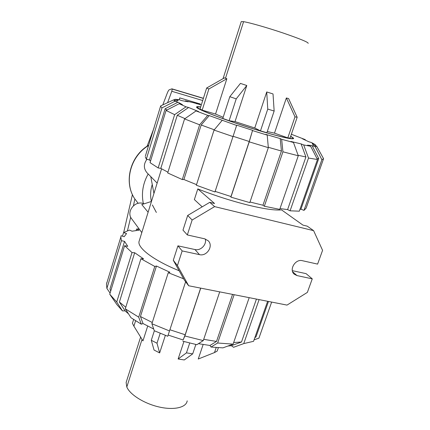 <?xml version="1.0" encoding="UTF-8"?>
<svg xmlns="http://www.w3.org/2000/svg" width="430" height="430" viewBox="0 0 430 430"><rect width="100%" height="100%" fill="white"/><g stroke="black" fill="none" stroke-linecap="round" stroke-linejoin="round"><path stroke-width="0.64" d="M156.359 212.452L152.392 204.981M151.381 201.482C150.151 195.881 150.441 190.21 152.252 184.481M196.886 102.98L196.639 103.781M179.24 99.722L179.767 97.9L200.332 104.001L200.138 104.673M162.787 104.92L167.093 93.579C167.947 91.407 168.63 90.16 169.146 89.843L171.893 88.827L172.231 89.069L171.796 91.278L202.707 100.518M171.796 91.278L167.593 102.679M134.875 198.993L133.445 205.776M123.679 232.506L132.429 194.575M130.709 217.198L127.484 230.652M135.025 199.165L138.148 203.331M147.092 146.238L154.166 127.619M171.893 88.827L203.406 98.293M143.34 203.492C141.25 193.387 142.862 183.551 148.178 173.978M140.605 337.098L126.13 382.463L126.812 387.016C129.924 394.665 144.324 403.695 159.272 407.027C174.231 410.424 186.367 407.457 187.195 400.841M203.148 344.516L198.251 359.018L198.88 358.77M183.927 341.517L178.133 358.991L184.282 359.953L192.699 353.868L195.849 344.478M154.354 330.772L151.29 340.291L154.048 350.031L159.643 352.923L165.362 335.368M133.746 325.918L142.959 340.882L147.694 326.08M198.251 359.018L214.489 352.568L217.182 351.084L218.343 347.693M216.204 347.548L214.489 352.568M178.133 358.991L186.443 352.869L192.699 353.868M189.716 343.054L186.443 352.869M159.643 352.923L156.993 343.21L160.202 333.309M151.29 340.291L156.993 343.21M142.959 340.882L133.897 326.15L135.59 320.791M133.623 319.522L132.429 323.306L133.897 326.15M308.154 43.387C308.675 42.382 300.301 38.92 283.042 32.986C267.025 27.59 249.432 22.57 243.59 21.677L241.262 21.575L223.046 78.669M208.873 88.978L206.653 87.999L224.492 77.846L226.852 78.733L215.548 114.063L202.186 110.134L208.873 88.978L226.852 78.733M223.175 117.266L215.548 114.063M246.788 85.511L240.44 83.404L229.814 96.691L222.794 118.46L229.131 120.717L235.027 121.599L246.788 85.511L236.215 98.879L229.814 96.691M254.764 127.989L260.489 130.87L266.874 132.736L274.152 111.031L273.023 93.939L266.724 91.956L254.764 127.989L235.027 121.599M274.485 133.149L287.81 137.869L290.046 138.127L297.178 117.282L288.605 98.572L286.358 97.97L274.485 133.149L267.283 131.516M200.643 107.048C198.155 106.699 197.031 106.812 197.268 107.387L199.719 109.145C206.706 112.982 231.345 122.034 254.797 129.258C278.291 136.509 294.561 140.105 292.921 137.965L290.648 136.364M206.653 87.999L200.036 108.978L202.186 110.134M229.131 120.717L236.215 98.879M266.724 91.956L267.756 109.08L260.489 130.87M274.152 111.031L267.756 109.08M286.358 97.97L294.996 116.836L287.81 137.869M297.178 117.282L294.996 116.836M203.707 339.329L216.51 341.442L209.942 345.478L198.456 343.667M110.085 293.072L106.882 288.412L121.443 240.698L124.544 241.359L109.962 288.992L110.714 291.035M128.511 313.857L125.098 310.874L119.4 302.027L125.786 307.24M153.698 329.031L143.007 323.548L140.443 316.523L152.279 322.5M254.807 337.76L256.033 336.798L268.471 301.452M169.941 329.772L185.169 334.76L183.11 339.969L168.157 335.067M227.852 346.059L231.378 345.688L241.493 342.006L233.662 342.517M136.149 230.437L136.584 229.034L139.078 230.147L132.037 231.2L129.511 230.072L123.555 232.598L126.56 233.576L124.162 236.72L121.104 235.721L120.819 237.059L121.443 240.698M124.544 241.359L127.769 246.342L124.614 245.68L109.736 294.217L117.008 304.757L122.464 310.885L116.718 302.01L132.005 252.56L134.676 252.732L143.609 258.887L140.927 258.736L125.286 308.831L131.016 317.748L141.314 324.193L138.713 317.152L154.773 266.444L156.461 266.025L169.904 272.26L168.264 272.711L183.648 278.807M119.4 302.027L134.676 252.732M140.443 316.523L156.461 266.025M200.627 288.116L185.169 334.76M256.436 299.087L241.493 342.006M232.555 294.389L216.51 341.442M139.089 228.9L136.584 229.034M122.469 236.167L123.555 232.598M106.876 282.419L106.495 284.053L106.882 288.412M109.736 294.217L116.718 302.01M124.614 245.68L132.005 252.56M125.098 310.874L122.464 310.885M140.927 258.736L154.773 266.444M125.286 308.831L138.713 317.152M143.007 323.548L141.314 324.193M168.264 272.711L151.881 323.752L154.289 330.745L167.754 336.265L185.626 281.763M151.881 323.752L169.549 330.966M200.729 288.132L184.868 335.986L183.11 339.969M182.804 341.2L196.849 344.693L203.282 340.592L219.714 291.868M184.868 335.986L203.282 340.592M259.102 299.608L243.745 343.608L233.576 347.284L231.378 345.688M243.745 343.608L253.56 341.302L267.632 301.285M271.647 302.075L258.914 338.173L254.087 339.808M234.135 294.7L217.639 343.006L211.023 347.037L209.942 345.478M211.023 347.037L222.917 347.865L233.103 344.14L249.185 297.662M217.639 343.006L233.103 344.14M139.503 240.01L138.938 241.821C137.976 248.406 154.117 260.601 179.149 270.755M233.146 136.288L249.228 141.502L252.582 130.317L249.223 141.846L230.894 197.144L249.808 202.611L268.331 147.667L267.213 135.106L265.804 134.391L280.193 138.573L281.446 151.016L262.961 205.223L250.007 202.009M281.446 151.016L268.298 147.297M290.691 136.245L293.577 138.18C294.109 139.9 284.44 137.923 264.574 132.252C234.071 123.448 196.204 109.333 196.607 107.183C196.359 106.549 197.714 106.468 200.681 106.936M184.959 101.152L185.524 100.856L193.511 102.711L201.299 104.974M173.822 99.927L175.139 99.314L179.025 99.647L181.745 100.615L188.211 101.808L185.524 100.856M291.368 134.257L305.198 139.61L305.461 140.142M150.522 161.153L149.463 159.955L146.334 159.143L161.981 107.876L174.902 101.276L173.639 99.868L176.821 100.899L178.262 100.324L175.139 99.314M305.198 139.61L302.494 138.815L308.826 141.76L311.573 142.566L315.314 144.706L316.018 145.98M166.915 110.016L165.125 108.785L178.025 102.195L182.401 104.646L179.224 103.716L166.061 110.456L150.054 162.669L158.165 167.931L174.634 114.654L166.061 110.456M315.314 144.706L312.18 143.69L313.443 145.147L316.641 146.178L315.201 146.711L321.877 159.691L303.994 210.377L300.93 209.179L299.904 209.491M184.991 118.621L177.268 115.283L188.614 107.484L198.655 111.58L196.069 110.929L184.572 118.911L167.705 172.951L182.288 179.563L199.627 124.807L207.733 115.353L209.238 115.589L201.181 125.001L214.285 129.795M298.098 155.268L305.918 156.977L301.124 143.921L303.682 144.931L308.509 158.041L290.089 210.818L299.307 211.178L317.469 159.519L310.675 146.291L307.504 145.168L312.078 145.609L318.738 158.562L316.991 158.595M233.044 136.6L214.049 130.075L196.343 185.228L214.962 191.963L236.624 125.431L209.238 115.589M301.124 143.921L290.9 141.459L293.464 142.475L281.655 139.299L282.929 151.806L264.342 206.244L262.961 205.223M252.582 130.317L236.688 125.168L236.624 125.431M149.463 159.955L165.125 108.785M167.942 172.188L160.815 168.383L177.268 115.283M318.738 158.562L300.93 209.179M196.537 184.631L183.895 179.514L201.181 125.001M305.918 156.977L287.6 209.593L280 208.588M249.228 141.502L230.985 196.537L215.145 191.393M321.877 159.691L323.575 158.697L316.641 146.178M303.994 210.377L306.096 208.201L323.392 159.224M312.078 145.609L315.201 146.711M290.089 210.818L287.6 209.593M317.469 159.519L308.509 158.041M310.675 146.291L303.682 144.931M264.342 206.244L279.731 209.367L298.28 155.762L293.464 142.475M298.28 155.762L282.929 151.806M280.193 138.573L281.655 139.299M222.063 120.475L214.049 130.075M183.895 179.514L182.288 179.563M199.627 124.807L184.572 118.911M207.733 115.353L196.069 110.929M174.634 114.654L186.034 106.828L179.224 103.716M186.034 106.828L188.614 107.484M160.815 168.383L158.165 167.931M174.902 101.276L178.025 102.195M173.639 99.868L160.659 105.909L145.399 155.988M161.981 107.876L160.643 106.355M146.334 159.143L145.275 156.789M267.213 135.106L252.598 130.602M230.894 197.144L230.985 196.537M268.331 147.667L249.223 141.846M141.803 232.592L131.623 218.752C126.189 212.141 134.268 200.88 142.717 203.32L144.179 203.793M157.364 182.422L161.54 168.958M141.868 232.388L145.931 219.284M313.615 230.652L214.624 206.615L192.145 220.004L187.324 234.936L204.68 238.822L208.238 240.8C213.705 245.906 206.905 256.629 199.488 254.641L182.164 250.921L177.423 265.6L188.673 285.762L287.009 305.096L307.359 292.4L312.261 278.855L297.006 275.582L294.308 274.243C288.707 269.911 295.313 258.709 302.328 260.688L317.598 264.106L322.575 250.346L313.615 230.652L307.278 226.18L302.957 225.121L281.537 209.872C275.114 210.549 263.751 208.905 247.46 204.943C230.754 200.735 214.199 195.392 197.795 188.921L194.365 199.579L202.197 206.835M153.935 193.473L150.774 176.612M148.119 212.232L141.782 204.562L151.457 201.46M197.795 188.921L214.565 203.508L209.77 202.337L187.69 215.457L182.976 230.131L187.324 234.936M214.624 206.615L209.77 202.337M157.154 183.089L147.022 172.806C143.518 168.538 143.491 164.04 146.942 159.304M312.261 278.855L306.079 273.641L292.33 270.658M205.255 238.972C206.98 244.541 200.676 251.023 194.973 249.54L177.929 245.842L173.29 260.268L184.389 280.14L188.673 285.762M192.145 220.004L187.69 215.457M182.164 250.921L177.929 245.842M177.423 265.6L173.29 260.268M172.231 89.069L203.369 98.422M134.907 199.052C123.55 182.669 130.102 156.278 148.737 145.437M126.812 387.016L142.029 339.421M225.508 78.239L243.59 21.677M199.488 254.641L194.973 249.54M297.006 275.582L292.626 271.765M148.828 145.141C130.059 155.827 123.345 182.358 134.891 199.031M197.15 107.758L197.268 107.387M106.495 284.053L120.819 237.059M293.577 138.18L293.394 138.713M161.583 168.818L159.852 174.397M158.299 179.401L144.131 225.089M142.62 229.953L138.938 241.821"/></g></svg>
